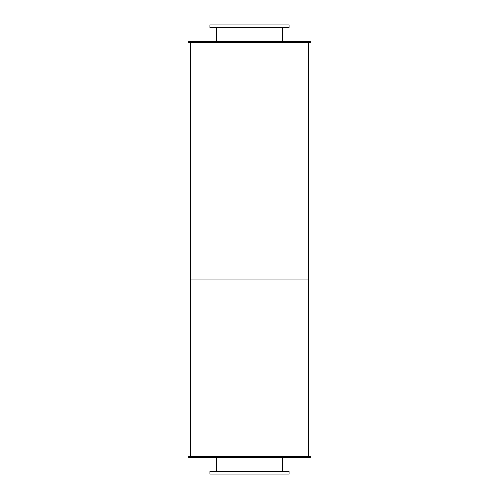 <?xml version="1.0" encoding="UTF-8"?>
<svg xmlns="http://www.w3.org/2000/svg" width="499" height="499" viewBox="0 0 499 499"><rect width="100%" height="100%" fill="white"/><g stroke="black" fill="none" stroke-linecap="round" stroke-linejoin="round"><path stroke-width="0.75" d="M282.534 27.551L282.534 41.498M209.911 27.551L289.089 27.551L289.089 24.95L209.911 24.95L209.911 27.551M282.534 457.502L282.534 471.449M209.911 474.05L289.089 474.05L289.089 471.449L209.911 471.449L209.911 474.05M188.634 41.498L310.366 41.498L310.366 42.677L188.634 42.677L188.634 41.498M188.634 457.502L310.366 457.502L310.366 456.323L188.634 456.323L188.634 457.502M190.406 42.677L190.406 279.047L308.594 279.047L308.594 456.323M308.594 42.677L308.594 279.047L190.406 279.047L190.406 456.323M216.466 27.551L216.466 41.498M216.466 457.502L216.466 471.449"/></g></svg>
